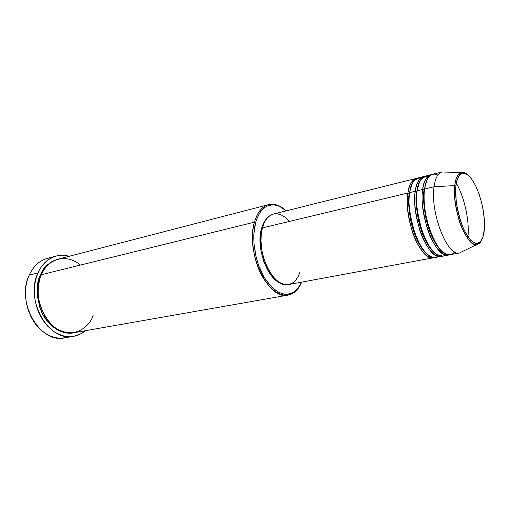 <?xml version="1.0" encoding="UTF-8"?>
<svg xmlns="http://www.w3.org/2000/svg" width="510" height="510" viewBox="0 0 510 510"><rect width="100%" height="100%" fill="white"/><g stroke="black" fill="none" stroke-linecap="round" stroke-linejoin="round"><path stroke-width="0.76" d="M484.277 229.717L484.321 229.219C484.124 238.119 478.603 251.239 467.836 236.621C457.107 220.001 454.442 193.577 455.927 186.029L454.799 185.589C453.556 192.244 454.85 203.356 458.7 218.917C463.093 234.275 471.795 246.011 476.914 244.494C479.349 243.837 481.089 241.982 482.148 238.948M409.281 193.405L407.923 193.016C408.599 185.245 411.729 180.304 417.308 178.2L416.396 178.36C412.15 179.558 409.326 184.441 407.923 193.016L262.401 227.9C255.255 251.041 273.475 289.106 288.756 284.51L284.924 284.529L280.876 283.171L276.822 280.455L272.933 276.471L269.369 271.365L266.284 265.334L263.817 258.627L262.07 251.519L260.961 240.784L261.273 234.02L262.401 227.9L264.288 222.66L266.858 218.516L269.981 215.609L273.468 214.041C268.317 215.449 264.626 220.071 262.401 227.9L407.923 193.016L409.281 193.405L412.214 183.772L409.281 193.405C408.013 199.321 408.606 208.87 411.066 222.054C413.878 235.11 420.814 249.779 427.571 254.56C420.814 249.779 413.878 235.11 411.066 222.054C408.606 208.87 408.013 199.321 409.281 193.405M421.043 177.85C414.222 178.666 410.461 183.574 409.753 192.576C405.176 217.98 422.981 261.789 435.432 257.416L440.914 256.402C428.585 260.763 410.811 216.737 415.28 191.25C415.918 183.428 418.997 178.481 424.518 176.409L423.593 176.562C419.405 177.748 416.632 182.644 415.28 191.25L409.753 192.576L415.28 191.25L416.638 191.645L415.28 191.25C413.502 198.951 414.949 211.752 419.622 229.647C425.053 247.248 435.827 259.137 441.819 256.167L440.914 256.402M419.628 181.751L416.638 191.645L419.628 181.751M428.298 176.077C421.515 176.811 417.792 181.719 417.129 190.81C412.698 216.316 430.465 260.419 442.75 256.065L448.29 255.045C436.139 259.386 418.404 215.061 422.714 189.471C423.319 181.598 426.347 176.638 431.804 174.592L430.873 174.745C426.736 175.918 424.02 180.82 422.714 189.471L417.129 190.81L422.714 189.471L424.084 189.867L422.714 189.471C420.986 197.204 422.471 210.082 427.163 228.104C432.607 245.833 443.311 257.792 449.208 254.796L448.29 255.045M417.046 191.454L416.638 191.645L417.046 191.454M427.125 179.711L424.084 189.867L427.125 179.711M437.809 175.096C429.407 171.028 425.518 181.146 424.588 189.019C420.317 214.64 438.039 259.035 450.145 254.7L459.516 252.966C447.633 257.289 429.962 212.511 434.036 186.756C429.968 212.491 447.608 257.231 459.491 252.973L462.379 251.564L459.516 252.966M424.505 189.656L424.084 189.867L424.505 189.656M80.484 265.06C61.933 250.11 44.472 264.308 41.399 274.699L254.426 222.169L255.631 222.519C259.711 209.444 266.43 203.662 275.789 205.167C279.34 205.919 282.82 207.812 286.231 210.853L279.716 206.467L274.724 204.988L272.27 204.873L267.559 205.938L265.359 207.111L261.369 210.726L259.622 213.135L256.734 219.058L255.631 222.519L253.814 234.479L253.935 243.359L256.116 257.072L258.819 265.901L264.448 277.72L271.441 286.862L273.953 289.17L279.104 292.536L284.236 294.168L286.728 294.327L291.452 293.352L293.639 292.23L297.572 288.819L301.69 282.119C299.848 286.301 297.464 289.47 294.544 291.618C284.44 297.687 274.208 292.714 263.849 276.707C254.821 261.158 251.341 237.96 255.631 222.519L254.426 222.169C250.04 237.896 253.585 261.547 262.797 277.389C273.366 293.69 283.796 298.739 294.098 292.536C297.209 290.228 299.721 286.805 301.633 282.26C298.497 289.623 294.009 293.907 288.15 295.105C268.528 300.964 245.004 251.825 254.426 222.169L41.399 274.699C29.166 299.721 51.765 338.436 74.129 332.679L288.15 295.105M69.067 336.657C58.216 340.329 47.876 337.148 38.052 327.114C26.985 315.256 22.491 294.531 27.642 279.148L29.172 275.126C15.651 302.188 40.239 344.059 64.7 337.843L73.561 336.326C49.158 342.554 24.48 300.224 37.931 272.939L29.172 275.126L37.931 272.939C42.101 263.906 48.169 258.277 56.151 256.052C60.435 254.955 64.776 255.032 69.181 256.288L62.94 255.293L56.884 255.873L53.952 256.747L48.431 259.647L45.9 261.655L41.438 266.692L39.55 269.675L36.586 276.452L34.814 284.057L34.31 292.185L35.12 300.486L37.211 308.595L38.709 312.477L42.528 319.668L47.296 325.852L52.798 330.792L55.756 332.73L61.901 335.472L65.038 336.249L71.26 336.6L74.294 336.186L80.044 334.209L85.323 330.709C81.836 333.674 77.915 335.548 73.561 336.326M41.182 275.215L40.468 274.928C42.853 267.858 48.603 262.637 57.713 259.265L52.492 261.235L47.723 264.588L45.594 266.743L41.947 271.938L40.468 274.928L41.182 275.215M434.514 257.518L433.621 257.754C421.126 262.127 403.308 218.388 407.923 193.016C406.1 200.679 407.509 213.397 412.163 231.17C417.582 248.65 428.432 260.47 434.514 257.518M261.452 228.754C255.669 247.828 267.565 279.843 281.443 283.445L277.478 281.45L273.583 278.173L268.234 271.11L263.944 262.032L261.12 251.774L260.043 241.319L260.801 231.648L263.3 223.648L267.253 218.038C264.671 220.479 262.733 224.049 261.452 228.754L262.229 228.569L261.452 228.754M468.358 175.37C465.662 172.839 463.303 171.883 461.295 172.488L461.422 173.011L460.587 173.821C460.033 173.751 456.718 178.768 455.908 185.997L456.061 200.29C457.661 211.267 460.428 221.365 464.361 230.596L470.749 240.293L476.914 244.494C466.86 247.968 451.65 208.322 454.799 185.589L434.036 186.756L424.588 189.019L434.036 186.756C435.266 178.054 437.899 173.132 441.947 171.985L445.134 172.074L441.921 171.991C437.892 173.151 435.266 178.073 434.036 186.756L454.799 185.589C455.736 177.894 457.903 173.527 461.295 172.488C457.336 174.751 455.169 179.118 454.799 185.589L455.927 186.029L456.801 181.037L459.07 175.682L461.123 173.719L462.283 173.241L464.801 173.298L467.498 174.681L471.661 179.061L475.664 185.806L479.183 194.342L481.956 203.968L483.289 210.624L484.379 220.397L484.321 229.219L483.091 236.391L480.758 241.275L478.673 243.021L477.5 243.397L474.931 243.142L470.717 240.204L466.414 234.383L463.686 229.117L460.096 219.67L457.419 209.151L456.272 202.03L455.621 191.945L455.927 186.029C456.342 176.613 462.844 165.712 473.031 181.069C482.976 197.67 485.412 221.474 484.321 229.219M430.873 174.745L425.404 176.109C421.228 177.289 418.474 182.191 417.129 190.81C415.204 199.059 416.95 212.74 422.369 231.84C428.725 250.461 440.104 259.953 445.396 254.898M441.947 171.985L432.703 174.292C428.585 175.453 425.882 180.368 424.588 189.019C423.421 196.726 423.797 214.053 431.052 233.293C438.543 252.947 450.151 258.972 454.461 251.851M455.398 181.751C463.915 195.03 469.633 219.931 467.957 236.366C469.633 219.931 463.915 195.03 455.398 181.751M56.151 256.052L47.455 258.34C39.461 260.565 33.367 266.163 29.172 275.126C34.349 264.358 41.928 258.519 51.918 257.614M73.657 332.756L68.072 333.126L65.21 332.769L59.517 330.964L56.737 329.524L51.459 325.635L49.024 323.219L42.821 314.383L39.837 307.466L37.415 296.278L37.638 285.077L40.468 274.928C36.153 282.393 36.236 294.028 40.717 309.838C46.435 325.291 62.316 335.707 73.657 332.756M268.528 204.644C274.354 203.311 280.219 205.345 286.116 210.751C282.495 207.404 278.791 205.326 274.998 204.523C265.461 202.974 258.602 208.858 254.426 222.169C257.32 212.307 262.019 206.467 268.528 204.644L58.172 259.137C50.809 261.165 45.218 266.354 41.399 274.699C39.264 279.333 38.193 285.727 38.186 293.881C38.76 305.133 44.587 319.432 54.984 327.567C75.11 340.961 90.544 325.048 93.202 315.205M300.071 271.856L298.114 276.656L295.519 280.462L292.383 283.12L288.807 284.497M273.526 214.022L277.357 213.805L281.31 214.92L285.249 217.317L289.017 220.875M423.593 176.562L418.187 177.913C413.954 179.106 411.149 183.995 409.753 192.576C407.783 200.774 409.485 214.347 414.866 233.287C421.183 251.761 432.646 261.267 438.058 256.294M442.82 252.08C436.178 247.541 429.089 232.649 426.143 219.236C423.561 205.689 422.873 195.897 424.084 189.867C422.873 195.897 423.561 205.689 426.143 219.236C429.089 232.649 436.178 247.541 442.82 252.08M441.66 255.274C435.565 257.148 425.429 244.647 420.52 227.964C416.281 211.038 414.987 198.932 416.638 191.645C415.395 197.619 416.039 207.29 418.563 220.651C421.438 233.886 428.451 248.67 435.157 253.33M294.098 292.536L294.544 291.618M288.756 284.51L433.621 257.754M459.491 252.973L476.914 244.494M441.921 171.991L461.295 172.488M273.468 214.041L416.396 178.36M274.998 204.523L275.789 205.167"/></g></svg>
